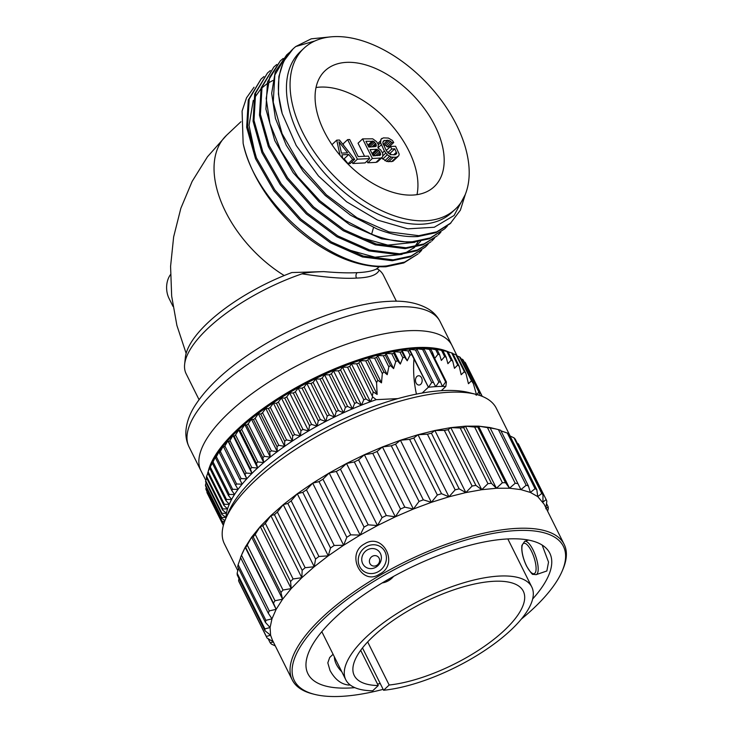 <?xml version="1.0" encoding="UTF-8"?>
<svg xmlns="http://www.w3.org/2000/svg" width="733" height="733" viewBox="0 0 733 733"><rect width="100%" height="100%" fill="white"/><g stroke="black" fill="none" stroke-linecap="round" stroke-linejoin="round"><path stroke-width="1.1" d="M333.726 36.65A110.463 65.658 -133.3 0 1 443.74 103.637A110.463 65.658 -133.3 0 1 455.395 209.097A110.463 65.658 -133.3 0 1 425.534 220.78A110.463 65.658 -133.3 0 1 315.52 153.793A110.463 65.658 -133.3 0 1 303.865 48.332A110.463 65.658 -133.3 0 1 333.726 36.65M346.544 62.36A79.613 47.324 -133.3 0 1 425.846 110.637A79.613 47.324 -133.3 0 1 434.238 186.649A79.613 47.324 -133.3 0 1 412.716 195.07A79.613 47.324 -133.3 0 1 333.423 146.792A79.613 47.324 -133.3 0 1 325.021 70.78A79.613 47.324 -133.3 0 1 346.544 62.36M455.395 209.097L451.775 212.506A110.463 65.658 -133.3 0 1 421.915 224.188A110.463 65.658 46.7 0 1 311.901 157.201A110.463 65.658 46.7 0 1 300.246 51.741L303.865 48.332M314.943 40.956L295.793 46.518A117.472 69.827 -133.3 0 0 293.072 48.873A117.472 69.827 -133.3 0 0 282.187 113.551L278.421 94.108L278.888 76.479L283.552 61.444L293.072 48.873M465.125 194.831L454.094 215.475L434.275 227.248L407.786 228.843L377.468 220.047L346.59 201.777L318.489 176.002L296.214 145.491L282.187 113.551M451.061 222.814L436.767 231.839L418.827 235.687L388.976 231.903L356.998 217.756L326.377 194.841L300.466 165.731L282.086 133.681L273.235 102.254L274.848 74.968L286.713 54.874L275.232 71.88L271.677 93.329L275.434 118.398L286.227 145.161L303.251 171.54L325.232 195.491L350.493 215.163L377.119 229.008C391.697 234.743 405.294 237.254 417.911 236.548L435.851 232.7L450.144 223.675L460.388 210.169L465.446 194.034M330.446 36.897L311.25 38.831L295.793 46.518M286.713 54.874L289.581 52.41M447.286 226.149L444.647 228.861L430.353 237.886L412.413 241.734C399.797 242.44 386.199 239.92 371.631 234.194L344.996 220.34L319.735 200.677L297.754 176.726L280.73 150.347L269.936 123.584L266.18 98.506L269.735 77.066L280.299 60.912L283.167 58.457M273.885 66.96L261.104 87.923L259.491 115.209L268.342 146.637L286.722 178.687L312.634 207.796L343.255 230.712L375.232 244.859L405.083 248.643L423.033 244.795L437.317 235.769L423.949 243.933L406 247.772L376.148 243.988L344.171 229.841L313.55 206.935L287.638 177.826L269.258 145.766L260.407 114.348L262.02 87.062L273.885 66.96L276.753 64.504M280.299 60.912L267.518 81.876L265.905 109.162L274.756 140.589L293.136 172.64L319.047 201.749L349.668 224.665L381.646 238.811L411.497 242.596L429.446 238.747L444.647 228.852M414.887 242.302L387.812 245.115L356.403 236.393M267.472 73.007L254.69 93.971L253.077 121.257L261.928 152.675L280.308 184.734L306.22 213.844L336.841 236.75L368.818 250.897L398.67 254.681L416.619 250.842L430.903 241.808L417.535 249.971L399.586 253.82L369.734 250.035L337.757 235.889L307.136 212.982L281.225 183.873L262.845 151.813L253.994 120.395L255.606 93.1L267.472 73.007L270.34 70.542M440.872 232.187L438.233 234.899M434.458 238.234L431.819 240.946M428.045 244.281L425.406 246.994L411.121 256.019L393.172 259.867L363.321 256.083L331.343 241.936L300.722 219.02L274.811 189.911L256.431 157.861L247.58 126.433L249.193 99.147L261.058 79.054L263.926 76.589M261.058 79.054L248.276 100.009L246.664 127.304L255.515 158.722L273.895 190.782L299.806 219.891L330.427 242.797L362.404 256.944L392.256 260.728L410.205 256.889L425.406 246.994M420.614 241.395L415.721 246.444M414.658 247.342L404.799 253.297M402.06 254.397L374.984 257.21L343.585 248.478M255.46 155.533L249.018 125.416L253.279 100.32M254.488 97.828L260.82 88.977M261.754 88.024L267.023 83.754M267.866 83.205L272.823 80.529M418.03 241.872L414.832 246.636M414.2 247.442L413.568 248.194M243.136 143.347A117.472 69.827 46.7 0 0 294.639 227.074C325.709 254.296 356.11 267.527 385.842 266.775L403.791 262.927L418.076 253.902L404.708 262.066L386.758 265.914C333.854 271.558 255.286 203.765 243.136 143.347L242.092 111.068L246.508 97.846L254.039 87.218M421.631 250.329L418.992 253.041M199.037 399.641L186.127 373.748A110.262 40.168 -26.5 0 1 184.634 364.356A110.262 40.168 -26.5 0 1 302.033 273.83C304.442 272.758 311.662 272.025 323.702 271.613C337.391 272.768 348.541 273.116 357.154 272.658C365.932 272.273 372.327 271.073 376.322 269.057L379.163 266.858M376.322 269.057L378.017 269.176L379.172 270.083C377.183 274.985 369.624 277.651 356.495 278.082C344.07 278.888 325.919 277.477 302.033 273.83M396.397 301.236L383.496 275.342A110.262 40.168 153.5 0 0 379.172 270.083M184.634 364.356L185.348 357.502A106.468 38.785 -26.5 0 1 291.862 272.548L323.702 271.613M173.015 306.403L169.085 298.514A18.71 13.414 87.2 0 1 170.468 274.637M207.247 493.172A144.676 52.703 -26.5 0 1 206.908 492.365L223.144 524.92A144.676 52.703 153.5 0 0 223.354 525.451L207.247 493.172M207.054 491.651L206.908 492.365M222.291 522.217L206.055 489.653A144.676 52.703 -26.5 0 1 205.872 488.783L222.099 521.337A144.676 52.703 153.5 0 0 222.291 522.217L224.014 523.215M206.239 487.308L205.872 488.783M221.742 518.405L205.506 485.851A144.676 52.703 -26.5 0 1 205.469 484.907L221.705 517.461A144.676 52.703 153.5 0 0 221.742 518.405L224.976 520.512M206.101 482.772L205.469 484.907M221.833 514.328L205.597 481.764A144.676 52.703 -26.5 0 1 205.716 480.766L221.943 513.32A144.676 52.703 153.5 0 0 221.833 514.328L225.975 517.425A141.46 51.53 153.5 0 0 225.956 518.149M206.633 478.035L205.716 480.766M222.566 509.985L206.33 477.43A144.676 52.703 -26.5 0 1 206.596 476.368L222.832 508.922A144.676 52.703 153.5 0 0 222.566 509.985L226.442 513.283A141.46 51.53 153.5 0 0 225.975 517.351M207.824 473.106L206.596 476.368M223.931 505.413L207.696 472.858A144.676 52.703 -26.5 0 1 208.117 471.74L224.353 504.304A144.676 52.703 153.5 0 0 223.931 505.413L227.542 508.894A141.46 51.53 153.5 0 0 226.46 513.201M446.873 351.437L451.198 360.123L452.747 361.149L448.055 351.748A144.676 52.703 153.5 0 0 447.02 351.474A144.676 52.703 153.5 0 0 446.873 351.437L442.86 350.594A144.676 52.703 153.5 0 0 441.55 350.374L435.695 349.128L437.143 349.815A144.676 52.703 153.5 0 0 435.714 349.696L429.813 348.606L430.94 349.43A144.676 52.703 153.5 0 0 429.401 349.403L423.472 348.468L424.279 349.439A144.676 52.703 153.5 0 0 422.639 349.494L416.701 348.706L417.196 349.833A144.676 52.703 -26.5 0 0 415.455 349.98L409.536 349.32L409.72 350.612A144.676 52.703 -26.5 0 0 407.896 350.85L402.005 350.319L401.886 351.776A144.676 52.703 -26.5 0 0 399.98 352.106L394.162 351.684L393.74 353.315A144.676 52.703 -26.5 0 0 391.77 353.737L386.025 353.416L385.32 355.23A144.676 52.703 -26.5 0 0 383.286 355.734L377.651 355.505L376.661 357.502A144.676 52.703 -26.5 0 0 374.581 358.089L369.065 357.942L367.81 360.123A144.676 52.703 -26.5 0 0 365.694 360.792L360.324 360.709L358.813 363.082A144.676 52.703 -26.5 0 0 356.659 363.834L351.455 363.797L349.705 366.363A144.676 52.703 -26.5 0 0 347.534 367.187L342.513 367.196L340.543 369.954A144.676 52.703 -26.5 0 0 338.362 370.852L333.542 370.88L331.353 373.839A144.676 52.703 -26.5 0 0 329.181 374.792L324.582 374.838L322.199 377.981A144.676 52.703 -26.5 0 0 320.037 379.007L315.666 379.043L313.11 382.388A144.676 52.703 -26.5 0 0 310.975 383.46L306.852 383.487L304.149 387.015A144.676 52.703 -26.5 0 0 302.042 388.142L298.184 388.133L295.335 391.843A144.676 52.703 -26.5 0 0 293.282 393.016L289.691 392.97L286.731 396.865A144.676 52.703 -26.5 0 0 284.734 398.074L281.426 397.973L278.375 402.041A144.676 52.703 -26.5 0 0 276.433 403.287L273.427 403.113L270.303 407.346A144.676 52.703 -26.5 0 0 268.434 408.62L265.731 408.373L262.551 412.761A144.676 52.703 -26.5 0 0 260.774 414.063L258.373 413.714L255.166 418.259A144.676 52.703 -26.5 0 0 253.481 419.569L251.392 419.12L248.185 423.811A144.676 52.703 -26.5 0 0 246.59 425.131L244.822 424.563L241.633 429.382A144.676 52.703 -26.5 0 0 240.14 430.711L238.692 430.014L235.54 434.962A144.676 52.703 -26.5 0 0 234.175 436.282L233.039 435.457L229.951 440.515A144.676 52.703 -26.5 0 0 228.696 441.816L227.89 440.845L224.875 446.003A144.676 52.703 -26.5 0 0 223.757 447.295L223.263 446.177L220.349 451.418A144.676 52.703 -26.5 0 0 219.359 452.692L219.176 451.4L216.391 456.723A144.676 52.703 -26.5 0 0 215.548 457.96L215.667 456.512L213.028 461.9A144.676 52.703 -26.5 0 0 212.313 463.1L210.261 466.912A144.676 52.703 -26.5 0 0 209.693 468.075L208.117 471.74M428.439 387.262L428.301 387.281A141.46 51.53 153.5 0 1 428.439 387.262L428.567 387.244A141.46 51.53 153.5 0 1 435.613 386.639L435.732 386.63A141.46 51.53 153.5 0 1 442.384 386.401L442.503 386.392A141.46 51.53 153.5 0 1 445.847 386.428L441.321 390.689M397.863 398.605L376.267 399.659A141.46 51.53 153.5 0 0 370.477 401.702L370.321 401.766A141.46 51.53 153.5 0 0 361.534 405.102L361.369 405.166A141.46 51.53 153.5 0 0 352.555 408.785L352.39 408.858A141.46 51.53 153.5 0 0 343.585 412.743L343.42 412.816A141.46 51.53 153.5 0 0 334.669 416.949L334.505 417.031A141.46 51.53 153.5 0 0 325.846 421.393L325.69 421.475A141.46 51.53 153.5 0 0 317.169 426.047L317.013 426.13A141.46 51.53 153.5 0 0 308.675 430.885L308.529 430.967A141.46 51.53 153.5 0 0 300.402 435.888L300.255 435.979A141.46 51.53 153.5 0 0 292.394 441.028L292.256 441.119A141.46 51.53 153.5 0 0 284.688 446.287L284.56 446.379A141.46 51.53 153.5 0 0 277.331 451.629L277.202 451.73A141.46 51.53 153.5 0 0 270.34 457.044L270.22 457.135A141.46 51.53 153.5 0 0 263.761 462.486L263.651 462.587A141.46 51.53 153.5 0 0 257.631 467.938L257.521 468.039A141.46 51.53 153.5 0 0 251.969 473.381L251.868 473.481A141.46 51.53 153.5 0 0 246.81 478.777L246.719 478.878A141.46 51.53 153.5 0 0 242.174 484.11L242.092 484.201A141.46 51.53 153.5 0 0 238.078 489.342L238.014 489.433A141.46 51.53 153.5 0 0 234.56 494.454L234.505 494.537A141.46 51.53 153.5 0 0 231.628 499.42L231.582 499.503A141.46 51.53 153.5 0 0 229.292 504.212L229.255 504.295A141.46 51.53 153.5 0 0 227.569 508.812M428.301 387.281L422.199 393.025M445.847 386.428L446.406 381.975A144.676 52.703 153.5 0 0 445.637 381.957L442.503 386.392M430.94 349.43L432.818 353.205L432.003 353.095L446.406 381.975M429.401 349.403L445.637 381.957M442.384 386.401L440.515 381.994A144.676 52.703 153.5 0 0 438.875 382.049L435.732 386.63M424.279 349.439L440.515 381.994M417.196 349.833L435.613 386.639L416.701 348.706M422.639 349.494L438.875 382.049M433.423 382.388A144.676 52.703 153.5 0 0 431.691 382.534L428.567 387.244M428.466 387.299L409.536 349.32M415.455 349.98L431.691 382.534M409.72 350.612L428.319 387.079M376.267 399.659L372.666 396.91L370.477 401.702M356.659 363.834L372.666 396.91M372.446 395.49L373.17 391.889L377.138 394.436L360.324 360.709M365.694 360.792L376.57 382.617L377.138 394.436M376.57 382.617L377.834 380.225L381.49 382.855L369.065 357.942M374.581 358.089L382.324 373.619L381.49 382.855M382.324 373.619L383.817 371.842L387.216 374.691L377.651 355.505M383.286 355.734L388.829 366.848L387.216 374.691M388.829 366.848L390.432 365.492L393.603 368.607L386.025 353.416M391.77 353.737L395.728 361.681L393.603 368.607M395.728 361.681L397.405 360.663L400.328 364.063L394.162 351.684M399.98 352.106L402.838 357.832L400.328 364.063M402.838 357.832L404.534 357.09L407.227 360.792L402.005 350.319M407.896 350.85L410.013 355.111L407.227 360.792M410.013 355.111L411.717 354.616M414.008 358.364A87.053 62.406 -92.8 0 0 416.436 394.116M370.394 401.766L351.455 363.797M370.321 401.766L365.941 398.926A144.676 52.703 153.5 0 0 363.77 399.751L361.534 405.102M349.705 366.363L365.941 398.926M361.451 405.166L342.513 367.196M347.534 367.187L363.77 399.751M361.369 405.166L356.769 402.518A144.676 52.703 153.5 0 0 354.598 403.407L352.555 408.785M340.543 369.954L356.769 402.518M352.472 408.849L333.542 370.88M338.362 370.852L354.598 403.407M352.39 408.858L347.589 406.394A144.676 52.703 153.5 0 0 345.417 407.356L343.585 412.743M331.353 373.839L347.589 406.394M343.511 412.807L324.582 374.838M329.181 374.792L345.417 407.356M343.42 412.816L338.426 410.544A144.676 52.703 153.5 0 0 336.273 411.561L334.669 416.949M322.199 377.981L338.426 410.544M334.596 417.013L315.666 379.043M320.037 379.007L336.273 411.561M334.505 417.031L329.346 414.942A144.676 52.703 153.5 0 0 327.211 416.023L325.846 421.393M313.11 382.388L329.346 414.942M325.791 421.457L306.852 383.487M310.975 383.46L327.211 416.023M325.69 421.475L320.376 419.569A144.676 52.703 153.5 0 0 318.278 420.696L317.169 426.047M304.149 387.015L320.376 419.569M317.114 426.102L298.184 388.133M302.042 388.142L318.278 420.696M317.013 426.13L311.571 424.407A144.676 52.703 153.5 0 0 309.509 425.58L308.675 430.885M295.335 391.843L311.571 424.407M308.62 430.94L289.691 392.97M293.282 393.016L309.509 425.58M308.529 430.967L302.967 429.419A144.676 52.703 153.5 0 0 300.961 430.637L300.402 435.888M286.731 396.865L302.967 429.419M300.356 435.943L281.426 397.973M284.734 398.074L300.961 430.637M300.255 435.979L294.611 434.596A144.676 52.703 153.5 0 0 292.669 435.842L292.394 441.028M278.375 402.041L294.611 434.596M292.357 441.083L273.427 403.113M276.433 403.287L292.669 435.842M292.256 441.119L286.539 439.91A144.676 52.703 153.5 0 0 284.67 441.184L284.688 446.287M270.303 407.346L286.539 439.91M284.661 446.342L265.731 408.373M268.434 408.62L284.67 441.184M284.56 446.379L278.787 445.325A144.676 52.703 153.5 0 0 277.001 446.617L277.331 451.629M262.551 412.761L278.787 445.325M277.303 451.684L258.373 413.714M260.774 414.063L277.001 446.617M277.202 451.73L271.402 450.813A144.676 52.703 153.5 0 0 269.707 452.124L270.34 457.044M255.166 418.259L271.402 450.813M270.321 457.09L251.392 419.12M253.481 419.569L269.707 452.124M270.22 457.135L264.411 456.366A144.676 52.703 153.5 0 0 262.826 457.685L263.761 462.486M248.185 423.811L264.411 456.366M263.752 462.532L244.822 424.563M246.59 425.131L262.826 457.685M263.651 462.587L257.86 461.946A144.676 52.703 153.5 0 0 256.376 463.265L257.631 467.938M241.633 429.382L257.86 461.946M257.631 467.993L238.692 430.014M240.14 430.711L256.376 463.265M257.521 468.039L251.776 467.517A144.676 52.703 153.5 0 0 250.402 468.836L251.969 473.381M235.54 434.962L251.776 467.517M251.978 473.426L233.039 435.457M234.175 436.282L250.402 468.836M251.868 473.481L246.178 473.069A144.676 52.703 153.5 0 0 244.932 474.379L246.81 478.777M229.951 440.515L246.178 473.069M246.819 478.823L227.89 440.845M228.696 441.816L244.932 474.379M246.719 478.878L241.111 478.567A144.676 52.703 153.5 0 0 239.984 479.858L242.174 484.11M224.875 446.003L241.111 478.567M223.757 447.295L239.984 479.858M242.092 484.201L236.585 483.982A144.676 52.703 153.5 0 0 235.595 485.246L238.078 489.342M220.349 451.418L236.585 483.982M219.359 452.692L235.595 485.246M238.014 489.433L232.627 489.287A144.676 52.703 153.5 0 0 231.775 490.524L234.56 494.454M216.391 456.723L232.627 489.287M215.548 457.96L231.775 490.524M234.505 494.537L229.264 494.454A144.676 52.703 153.5 0 0 228.549 495.655L231.628 499.42M213.028 461.9L229.264 494.454M212.313 463.1L228.549 495.655M231.582 499.503L226.497 499.466A144.676 52.703 153.5 0 0 225.929 500.63L229.292 504.212M210.261 466.912L226.497 499.466M209.693 468.075L225.929 500.63M229.255 504.295L224.353 504.304M227.542 508.894L222.832 508.922M226.442 513.283L221.943 513.32M225.975 517.425L221.705 517.461M224.674 521.328L222.099 521.337M482.268 396.379L466.738 365.428M481.682 396.15L481.764 395.582A144.676 52.703 153.5 0 0 481.279 394.849L480.619 395.747M464.136 361.873L465.052 362.294A144.676 52.703 153.5 0 1 465.537 363.027L481.764 395.582M465.052 362.294L481.279 394.849M479.199 395.261L479.474 392.631A144.676 52.703 153.5 0 0 478.832 391.981L476.34 395.243M460.975 358.758L462.605 359.417A144.676 52.703 153.5 0 1 463.238 360.068L479.474 392.631M462.605 359.417L478.832 391.981M457.245 356.055L459.545 356.889A144.676 52.703 153.5 0 1 460.324 357.457L473.335 383.542L476.349 394.143L475.836 394.821M476.285 395.197L476.349 394.143M432.818 353.205L434.696 358.419L437.995 354.268L439.589 354.726L441.339 360.453L444.656 356.604L446.214 357.328L447.9 363.687L451.198 360.123M452.747 361.149L454.46 368.323L457.713 365.016L459.27 366.418L461.185 374.719L464.356 371.668L465.977 373.564L468.451 383.707L471.484 380.821L473.335 383.542M459.27 366.418L452.719 353.279A144.676 52.703 153.5 0 0 451.665 352.885L448.129 351.895M465.977 373.564L456.815 355.184A144.676 52.703 153.5 0 0 455.899 354.708L452.957 353.764M459.545 356.889L471.484 380.821M455.899 354.708L464.356 371.668M451.665 352.885L457.713 365.016M442.86 350.594L446.214 357.328M441.55 350.374L444.656 356.604M437.143 349.815L439.589 354.726M435.714 349.696L437.995 354.268M358.813 363.082L373.17 391.889M367.81 360.123L377.834 380.225M376.661 357.502L383.817 371.842M385.32 355.23L390.432 365.492M393.74 353.315L397.405 360.663M401.886 351.776L404.534 357.09M420.751 384.275A4.655 3.335 -92.8 0 0 421.961 378.97A4.655 3.335 -92.8 0 0 418.589 375.736A4.655 3.335 -92.8 0 0 416.885 376.505A4.655 3.335 -92.8 0 0 415.666 381.811A4.655 3.335 -92.8 0 0 419.038 385.045A4.655 3.335 -92.8 0 0 420.751 384.275M225.572 519.065L228.375 512.422A145.968 53.17 -26.5 0 1 442.604 390.616A145.968 53.17 153.5 0 1 468.818 392.54L475.809 394.299A151.914 55.341 153.5 0 0 448.532 392.292A151.914 55.341 -26.5 0 0 225.572 519.065A151.914 55.341 -26.5 0 0 224.399 543.831L237.785 570.677M510.141 436.025L496.305 408.263A151.914 55.341 153.5 0 0 475.809 394.299M544.152 504.24L537.765 496.617L530.39 492.439L528.401 485.933L500.657 430.271A155.79 56.753 153.5 0 0 498.403 429.602L489.965 427.541L478.567 426.139L465.428 426.166L496.388 488.26L491.431 483.313A155.79 56.753 -26.5 0 0 487.949 483.661L481.746 489.708L496.388 488.26L502.389 482.726L474.645 427.064L465.428 426.166L463.677 427.651A155.79 56.753 153.5 0 0 460.196 427.999L450.795 427.623L465.428 426.166M495.838 428.942L490.166 427.935A155.79 56.753 153.5 0 0 487.454 427.605L478.567 426.139L477.769 427.064A155.79 56.753 153.5 0 0 474.645 427.064M478.567 426.139L509.517 488.224L496.388 488.26M487.454 427.605L515.198 483.258L509.517 488.224L505.513 482.717A155.79 56.753 153.5 0 0 502.389 482.726M477.769 427.064L505.513 482.717M517.278 443.218L518.405 443.923L546.158 499.576L542.933 502.087L542.988 494.793L515.244 439.14A155.79 56.753 153.5 0 0 514.016 437.839L541.76 493.492L537.765 496.617L536.813 489.681L509.059 434.028A155.79 56.753 153.5 0 0 507.309 433.038L535.053 488.691L530.39 492.439L520.916 489.626L517.91 483.597A155.79 56.753 153.5 0 0 515.198 483.258M528.401 485.933A155.79 56.753 153.5 0 0 526.147 485.264L520.916 489.626L509.517 488.224M562.99 569.138A151.914 55.341 153.5 0 0 564.163 544.372A151.914 55.341 153.5 0 0 516.389 528.401A151.914 55.341 -26.5 0 0 358.455 588.837A151.914 55.341 -26.5 0 0 292.256 679.94A151.914 55.341 -26.5 0 0 312.744 693.913L314.585 694.371A150.347 54.764 -26.5 0 1 337.656 606.777A150.347 54.764 -26.5 0 1 516.133 530.573A150.347 54.764 153.5 0 1 562.248 570.888L562.99 569.138M498.403 429.602L526.147 485.264M490.166 427.935L517.91 483.597M507.309 433.038L500.941 430.848M536.813 489.681A155.79 56.753 153.5 0 0 535.053 488.691M514.016 437.839L510.031 435.979M542.988 494.793A155.79 56.753 153.5 0 0 541.76 493.492M545.929 507.804L546.836 501.161A155.79 56.753 153.5 0 0 546.158 499.576M546.525 503.571L548.165 506.851L545.783 508.748M548.165 506.851A155.79 56.753 -26.5 0 1 548.284 508.693L547.652 511.258M242.394 553.067L245.198 547.258L251.648 537.115L260.252 526.523L270.853 515.638L283.268 504.652L297.305 493.758L312.698 483.148L329.199 472.987L346.526 463.467L364.374 454.735L382.443 446.947L400.42 440.24L418.002 434.724L434.889 430.5L450.795 427.623L481.746 489.708L475.891 485.365A155.79 56.753 -26.5 0 0 472.107 486.052L465.849 492.576L481.746 489.708M460.196 427.999L487.949 483.661M463.677 427.651L491.431 483.313M448.962 496.809L465.849 492.576L459.16 488.856A155.79 56.753 -26.5 0 0 455.147 489.864L448.962 496.809L441.532 493.703A155.79 56.753 -26.5 0 0 437.354 495.022L431.38 502.325L448.962 496.809L418.002 434.724L413.788 438.05L441.532 493.703M413.394 509.032L431.38 502.325L423.317 499.842A155.79 56.753 -26.5 0 0 419.038 501.436L413.394 509.032L404.799 507.163A155.79 56.753 -26.5 0 0 400.502 509.014L395.325 516.82L413.394 509.032L382.443 446.947L377.055 451.51L404.799 507.163M377.477 525.552L395.325 516.82L386.328 515.537A155.79 56.753 -26.5 0 0 382.076 517.608L377.477 525.552L368.195 524.819A155.79 56.753 -26.5 0 0 364.072 527.082L360.15 535.072L377.477 525.552L346.526 463.467L340.442 469.157L368.195 524.819M343.649 545.233L360.15 535.072L350.713 534.852A155.79 56.753 -26.5 0 0 346.791 537.271L343.649 545.233L334.193 545.471A155.79 56.753 -26.5 0 0 330.537 548L328.256 555.843L343.649 545.233L312.698 483.148L306.449 489.818L334.193 545.471M314.228 566.737L328.256 555.843L318.919 556.484A155.79 56.753 -26.5 0 0 315.575 559.077L314.228 566.737L305.139 567.709A155.79 56.753 -26.5 0 0 302.179 570.329L301.804 577.714L314.228 566.737L283.268 504.652L277.386 512.055L305.139 567.709M291.203 588.599L301.804 577.714L293.09 578.96A155.79 56.753 -26.5 0 0 290.57 581.544L291.203 588.599L282.993 590.028A155.79 56.753 -26.5 0 0 280.941 592.548L282.599 599.2L291.203 588.599L260.252 526.523L255.24 534.375L282.993 590.028M276.149 609.334L282.599 599.2L275.003 600.739A155.79 56.753 -26.5 0 0 273.464 603.149L276.149 609.334L269.268 610.901A155.79 56.753 -26.5 0 0 268.269 613.155L271.961 618.835L276.149 609.334L245.198 547.258L241.514 555.248L269.268 610.901M270.101 627.53L271.961 618.835L265.877 620.338A155.79 56.753 -26.5 0 0 265.438 622.409L270.101 627.53L264.897 628.896A155.79 56.753 -26.5 0 0 265.025 630.746L270.605 635.273L270.101 627.53M272.355 640.019L270.605 635.273L266.345 636.427A155.79 56.753 -26.5 0 0 267.023 638.012L273.455 641.943L270.193 642.804A155.79 56.753 -26.5 0 0 271.421 644.105L275.287 645.91M364.558 543.895C383.157 531.782 399.54 564.639 379.593 574.058C361.662 586.684 345.28 553.818 364.558 543.895M268.159 638.718L270.193 642.804M238.912 578.364L238.601 580.774A155.79 56.753 153.5 0 0 239.279 582.359L267.023 638.012M238.601 580.774L266.345 636.427M238.408 568.203L237.153 573.243A155.79 56.753 153.5 0 0 237.272 575.084L265.025 630.746M237.153 573.243L264.897 628.896M240.635 557.731L238.133 564.685A155.79 56.753 153.5 0 0 237.684 566.756L265.438 622.409M238.133 564.685L265.877 620.338M241.514 555.248A155.79 56.753 153.5 0 0 240.626 557.254A155.79 56.753 153.5 0 0 240.516 557.501L268.269 613.155M255.24 534.375A155.79 56.753 153.5 0 0 253.197 536.895L251.648 537.115L247.25 545.077A155.79 56.753 153.5 0 0 245.72 547.496L273.464 603.149M245.72 547.496L245.198 547.258M247.25 545.077L275.003 600.739M251.648 537.115L282.599 599.2M253.197 536.895L280.941 592.548M277.386 512.055A155.79 56.753 153.5 0 0 274.435 514.667L270.853 515.638L265.346 523.298A155.79 56.753 153.5 0 0 262.817 525.891L290.57 581.544M262.817 525.891L260.252 526.523M265.346 523.298L293.09 578.96M270.853 515.638L301.804 577.714M274.435 514.667L302.179 570.329M306.449 489.818A155.79 56.753 153.5 0 0 302.784 492.338L297.305 493.758L291.166 500.831A155.79 56.753 153.5 0 0 287.831 503.424L315.575 559.077M287.831 503.424L283.268 504.652M291.166 500.831L318.919 556.484M297.305 493.758L328.256 555.843M302.784 492.338L330.537 548M340.442 469.157A155.79 56.753 153.5 0 0 336.319 471.429L329.199 472.987L322.969 479.199A155.79 56.753 153.5 0 0 319.038 481.618L346.791 537.271M319.038 481.618L312.698 483.148M322.969 479.199L350.713 534.852M329.199 472.987L360.15 535.072M336.319 471.429L364.072 527.082M377.055 451.51A155.79 56.753 153.5 0 0 372.758 453.361L364.374 454.735L358.574 459.875A155.79 56.753 153.5 0 0 354.332 461.955L382.076 517.608M354.332 461.955L346.526 463.467M358.574 459.875L386.328 515.537M364.374 454.735L395.325 516.82M372.758 453.361L400.502 509.014M413.788 438.05A155.79 56.753 153.5 0 0 409.6 439.36L400.42 440.24L395.563 444.189A155.79 56.753 153.5 0 0 391.285 445.783L419.038 501.436M391.285 445.783L382.443 446.947M395.563 444.189L423.317 499.842M400.42 440.24L431.38 502.325M409.6 439.36L437.354 495.022M450.795 427.623L448.138 429.712A155.79 56.753 153.5 0 0 444.354 430.399L434.889 430.5L431.416 433.194A155.79 56.753 153.5 0 0 427.394 434.202L455.147 489.864M427.394 434.202L418.002 434.724M431.416 433.194L459.16 488.856M434.889 430.5L465.849 492.576M444.354 430.399L472.107 486.052M448.138 429.712L475.891 485.365M383.139 689.35A150.347 54.764 153.5 0 1 341.587 696.35A150.347 54.764 -26.5 0 1 314.585 694.371M521.319 619.119A150.347 54.764 153.5 0 0 562.248 570.888M354.836 687.646A135.119 49.221 153.5 0 1 350.42 687.957A135.119 49.221 -26.5 0 1 307.933 673.755A135.119 49.221 -26.5 0 1 366.821 592.722A135.119 49.221 -26.5 0 1 507.291 538.966A135.119 49.221 153.5 0 1 549.787 553.168A135.119 49.221 153.5 0 1 532.653 598.989M377.541 684.118A135.119 49.221 153.5 0 0 380.235 683.513M333.084 654.267L329.685 657.501L327.816 662.861L330.006 670.429C334.963 679.518 341.294 684.402 348.99 685.08L350.154 684.943M536.116 574.663A17.61 5.598 -109 0 0 533.074 549.924A17.61 5.598 -109 0 0 524.663 541.348L521.914 545.416C521.291 551.243 522.831 558.125 526.541 566.068C530.454 572.345 532.644 575.103 533.102 574.324L536.116 574.663L546.845 570.98L548.541 562.119L542.163 545.068M360.682 650.318L378.255 685.557A94.456 34.405 -26.5 0 1 354.259 675.514A94.456 34.405 -26.5 0 1 423.436 602.581A94.456 34.405 -26.5 0 1 523.316 591.229A94.456 34.405 -26.5 0 1 484.953 645.947A94.456 34.405 -26.5 0 1 389.159 685.025L367.673 641.925M389.159 685.025L383.597 690.266A103.921 37.859 153.5 0 0 489.278 647.422A103.921 37.859 153.5 0 0 531.791 587.005A103.921 37.859 153.5 0 0 421.896 599.493A103.921 37.859 153.5 0 0 345.784 679.748A103.921 37.859 153.5 0 0 372.694 690.798L378.255 685.557M362.487 647.926L383.597 690.266M384.999 551.793A14.862 13.625 127.6 0 1 378.494 571.548A14.862 13.625 127.6 0 1 359.646 566.536A14.862 13.625 -52.4 0 1 366.152 546.781A14.862 13.625 -52.4 0 1 384.999 551.793M380.4 553.442A10.354 9.492 -52.4 0 0 367.26 549.952A10.354 9.492 -52.4 0 0 362.734 563.723A10.354 9.492 127.6 0 0 375.864 567.214A10.354 9.492 127.6 0 0 380.4 553.442M379.117 558.17A5.406 4.957 127.6 0 1 376.753 565.354A5.406 4.957 127.6 0 1 369.908 563.53A5.406 4.957 -52.4 0 1 372.263 556.347A5.406 4.957 -52.4 0 1 379.117 558.17M316.015 87.52A79.613 47.324 -133.3 0 1 320.294 87.099A79.613 47.324 -133.3 0 1 389.956 123.309A79.613 47.324 -133.3 0 1 416.995 194.648M343.062 158.859L344.18 158.804L348.038 163.743L350.081 163.642L354.662 159.327L339.452 140.012L336.731 140.15L332.15 144.465L332.306 145.18M351.987 161.846L352.811 163.505L365.071 162.909L369.652 158.594L368.406 156.092L358.19 156.587L349.678 139.517L347.634 139.618L343.053 143.934L343.924 145.693M366.976 161.123L367.801 162.781L375.974 162.378L377.477 161.883L382.058 157.568L382.791 156.248L382.699 153.27L380.702 149.953L377.962 147.956L378.347 144.52L376.551 141.625L372.712 138.821L362.624 138.885L358.043 143.201L364.558 156.285M388.307 153.252L390.222 153.16L391.019 154.755M383.286 144.575L386.144 145.675L387.106 146.912L389.15 146.811L393.731 142.495L392.357 140.424L388.38 138.061L383.405 137.877L380.958 139.279L380.583 142.706L384.394 151.053L387.281 154.755L391.257 157.119L396.232 157.302L398.679 155.9L399.21 154.168L395.6 146.243L390.487 146.49L391.734 148.991L394.803 148.836L396.745 153.435L394.986 154.8L390.35 154.599L386.438 150.952L382.828 143.027L383.496 140.855L387.72 140.223L390.726 141.359L391.688 142.596L393.731 142.495M381.655 157.943L386.676 161.434L391.651 161.617L393.145 161.123L397.726 156.798M348.038 163.743L352.619 159.418L354.662 159.327M344.18 158.804L348.761 154.489L352.619 159.418M342.778 158.548L341.954 154.819L348.761 154.489M336.731 140.15L340.039 155.378M338.921 141.744L347.598 152.84L341.459 153.142L338.921 141.744M347.634 139.618L357.392 159.189L369.652 158.594M352.811 163.505L357.392 159.189M375.974 162.378L380.555 158.062L382.058 157.568M367.801 162.781L372.382 158.465L380.555 158.062M362.624 138.885L372.382 158.465M365.914 141.286L373.619 141.341L376.093 144.209L376.111 146.334L368.818 147.113L365.914 141.286M379.831 151.704L380.464 155.084L373.179 155.863L370.064 149.614L376.542 149.303L378.869 150.467L379.831 151.704L375.534 155.744M367.874 145.226L372.382 140.974M367.929 145.326L370.577 147.031M369.038 145.656L373.619 141.341M370.128 146.453L374.71 142.138M371.86 146.966L375.672 143.375M373.225 146.902L376.093 144.209M374.939 146.82L376.377 145.473M377.587 155.653L380.454 152.95M372.08 153.655L375.058 155.772M379.3 155.561L380.739 154.214M372.025 153.554L376.542 149.303M373.189 153.985L377.77 149.669M374.288 154.782L378.869 150.467M391.651 161.617L396.232 157.302M388.582 161.773L393.163 157.448M386.676 161.434L391.257 157.119M384.898 160.664L389.48 156.349M382.699 159.07L387.281 154.755M382.837 155.882L385.769 153.115M382.489 152.84L384.394 151.053M378.439 147.48L381.279 144.804M378.393 144.758L380.583 142.706M377.816 143.466L380.427 141.011M381.911 138.372L380.958 139.279M387.106 146.912L391.688 142.596M386.144 145.675L390.726 141.359M384.706 144.896L389.287 140.58M383.24 144.447L387.72 140.223M382.873 142.046L384.651 140.379M395.545 154.571L396.745 153.435M393.603 154.874L396.461 152.171M390.222 153.16L394.803 148.836M387.757 152.739L391.734 148.991M386.218 150.522L390.487 146.49M373.509 227.514L371.631 234.194M357.154 272.658A3.912 2.804 -92.8 0 0 356.495 278.082M186.145 353.398L176.882 325.379L171.669 296.141L170.578 266.391L173.648 236.869L180.849 208.3L192.156 181.372L207.457 156.789L226.561 135.284A100.21 59.565 46.7 0 0 225.507 211.59A100.21 59.565 46.7 0 0 284.221 275.544M440.13 321.65C437.454 316.454 433.624 312.295 428.64 309.17C418.167 302.958 404.918 300.365 388.884 301.373C351.474 302.949 297.699 322.868 255.505 350.09C227.111 368.323 206.816 387.042 194.612 406.229C189.581 414.255 186.695 422.309 185.962 430.381C185.504 436.172 186.521 441.66 189.032 446.846A140.287 51.099 -26.5 0 1 250.53 362.459A140.287 51.099 -26.5 0 1 396.672 306.87A140.287 51.099 153.5 0 1 440.13 321.65L452.014 345.5A140.287 51.099 153.5 0 0 408.565 330.72A140.287 51.099 -26.5 0 0 262.423 386.309A140.287 51.099 -26.5 0 0 200.915 470.687A140.287 51.099 -26.5 0 0 200.998 470.843L205.854 480.353M456.705 355.129L452.096 345.655A140.287 51.099 153.5 0 0 452.014 345.5M208.163 471.621A140.113 51.035 -26.5 0 1 287.519 392.54A140.113 51.035 -26.5 0 1 416.811 347.561A140.113 51.035 153.5 0 1 449.072 352.152M447.02 351.474L442.329 350.301A140.69 51.246 153.5 0 0 417.728 348.413A140.69 51.246 -26.5 0 0 210.582 465.84L209.94 467.37M334.376 656.86A17.61 10.555 46.5 0 0 336.383 664.373A17.61 10.555 46.5 0 0 341.77 671.703M526.532 565.849A16.053 5.104 -109 0 0 535.658 571.859A16.053 5.104 -109 0 0 531.434 551.124A16.053 5.104 -109 0 0 522.317 545.114A16.053 5.104 -109 0 0 526.532 565.849M393.603 576.376A17.61 16.153 127.6 0 1 382.223 582.918M377.22 268.69L378.017 269.176M226.561 135.284L240.937 121.733M189.032 446.846L200.915 470.687M544.143 504.231L564.163 544.372M272.245 639.799L292.256 679.94M242.449 552.948L240.626 557.254M524.663 541.348L528.429 540.056M531.791 587.005L507.832 538.938M345.784 679.748L321.814 631.681M393.905 576.211L382.085 583.001"/></g></svg>

